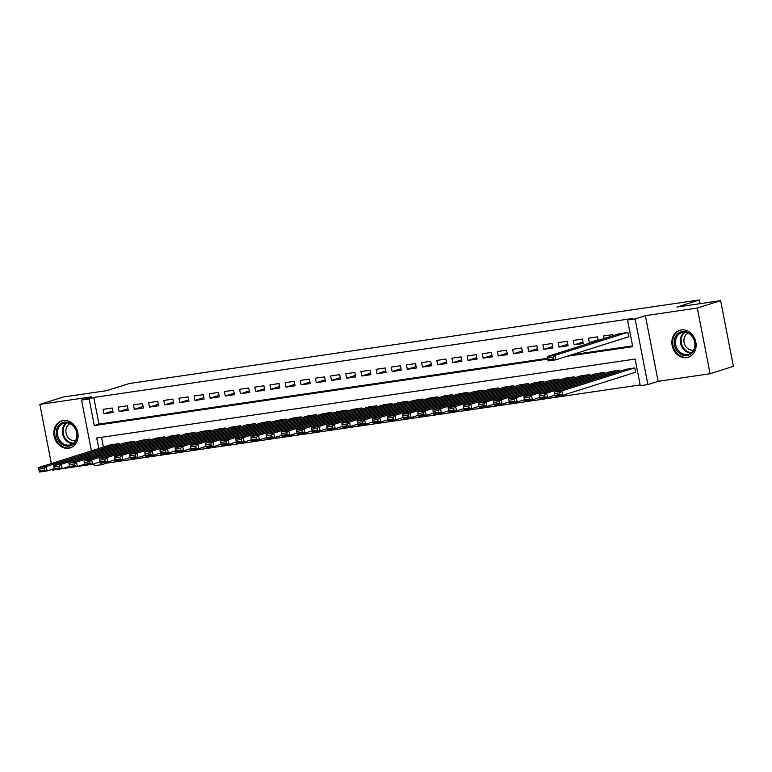 <?xml version="1.0" encoding="UTF-8"?>
<svg xmlns="http://www.w3.org/2000/svg" width="772" height="772" viewBox="0 0 772 772"><rect width="100%" height="100%" fill="white"/><g stroke="black" fill="none" stroke-linecap="round" stroke-linejoin="round"><path stroke-width="1.16" d="M68.65 448.223A14.147 11.908 -107.6 0 0 70.223 447.856A14.147 11.908 -107.6 0 0 77.576 431.702A14.147 11.908 -107.6 0 0 63.265 420.528A14.147 11.908 -107.6 0 0 61.683 420.885A14.147 11.908 -107.6 0 0 54.339 437.039A14.147 11.908 -107.6 0 0 68.65 448.223M686.675 357.629A14.147 11.908 -107.6 0 0 688.257 357.262A14.147 11.908 -107.6 0 0 695.611 341.108A14.147 11.908 -107.6 0 0 681.3 329.933A14.147 11.908 -107.6 0 0 679.717 330.3A14.147 11.908 -107.6 0 0 672.364 346.454A14.147 11.908 -107.6 0 0 686.675 357.629M106.372 462.235L106.555 463.152L101.894 464.628L94.309 465.738L93.933 463.818M52.448 469.222L52.621 470.109L62.214 468.71L61.345 464.271L59.261 466.153L53.953 466.925L54.291 468.7L59.608 467.928L59.261 466.153M62.252 468.691L77.383 466.481L76.515 462.042L74.421 463.924L69.113 464.705L69.461 466.481L74.768 465.699L74.421 463.924M77.422 466.471L92.544 464.262L91.685 459.822L89.591 461.704L84.283 462.486L84.63 464.262L89.938 463.48L89.591 461.704M92.582 464.252L93.981 464.04M91.414 450.867L81.543 400.05L91.8 396.798L39.854 404.412L63.169 397.03L106.768 390.642L129.146 383.549L699.403 299.961L677.025 307.053L720.633 300.655L733.4 366.353L710.086 373.735L697.319 308.047L645.373 315.661L635.115 318.913L647.882 384.601L640.306 385.71L635.124 359.077L96.712 438.004L98.768 448.542M645.373 315.661L658.14 381.349L710.086 373.735M658.14 381.349L647.882 384.601M106.555 463.152L640.152 384.938M39.854 404.412L51.348 463.567M720.633 300.655L697.319 308.047M112.21 408.002L103.11 409.334L103.979 413.773L113.079 412.441L112.21 408.002M127.38 405.782L118.28 407.114L119.139 411.553L128.239 410.212L127.38 405.782M142.55 403.553L133.45 404.885L134.309 409.324L143.409 407.992L142.55 403.553M157.71 401.334L148.61 402.666L149.478 407.105L158.578 405.773L157.71 401.334M172.88 399.105L163.78 400.446L164.639 404.885L173.739 403.544L172.88 399.105M188.05 396.885L178.95 398.217L179.808 402.656L188.908 401.324L188.05 396.885M203.21 394.666L194.11 395.997L194.978 400.436L204.078 399.105L203.21 394.666M218.38 392.437L209.28 393.778L210.138 398.207L219.238 396.876L218.38 392.437M233.549 390.217L224.449 391.549L225.308 395.988L234.408 394.656L233.549 390.217M248.709 387.998L239.609 389.329L240.478 393.768L249.578 392.437L248.709 387.998M263.879 385.768L254.779 387.1L255.638 391.539L264.738 390.207L263.879 385.768M279.049 383.549L269.949 384.881L270.808 389.32L279.908 387.988L279.049 383.549M294.209 381.32L285.109 382.661L285.978 387.1L295.078 385.759L294.209 381.32M309.379 379.1L300.279 380.432L301.138 384.871L310.238 383.539L309.379 379.1M324.539 376.881L315.439 378.212L316.308 382.651L325.408 381.32L324.539 376.881M339.709 374.652L330.609 375.993L331.477 380.432L340.577 379.091L339.709 374.652M354.879 372.432L345.779 373.764L346.638 378.203L355.738 376.871L354.879 372.432M370.039 370.213L360.939 371.544L361.807 375.983L370.907 374.652L370.039 370.213M385.209 367.983L376.109 369.315L376.977 373.754L386.068 372.422L385.209 367.983M400.378 365.764L391.279 367.096L392.137 371.535L401.237 370.203L400.378 365.764M415.539 363.544L406.439 364.876L407.307 369.315L416.407 367.974L415.539 363.544M430.708 361.315L421.608 362.647L422.467 367.086L431.567 365.754L430.708 361.315M445.878 359.096L436.778 360.428L437.637 364.867L446.737 363.535L445.878 359.096M461.038 356.867L451.938 358.208L452.807 362.647L461.907 361.306L461.038 356.867M476.208 354.647L467.108 355.979L467.967 360.418L477.067 359.086L476.208 354.647M491.378 352.428L482.278 353.759L483.137 358.198L492.237 356.867L491.378 352.428M506.538 350.198L497.438 351.54L498.307 355.969L507.407 354.637L506.538 350.198M521.708 347.979L512.608 349.311L513.467 353.75L522.567 352.418L521.708 347.979M536.878 345.76L527.778 347.091L528.637 351.53L537.737 350.198L536.878 345.76M552.038 343.53L542.938 344.862L543.806 349.301L552.906 347.969L552.038 343.53M567.208 341.311L558.108 342.643L558.967 347.082L568.067 345.75L567.208 341.311M582.377 339.082L573.278 340.423L574.136 344.862L583.236 343.521L582.377 339.082M598.223 340.394L597.538 336.862L588.438 338.194L589.306 342.633L592.732 342.131M612.92 335.733L612.707 334.643L603.607 335.974L604.1 338.532M634.883 372.471L635.636 372.365L634.777 367.926L625.696 369.383M101.528 437.299L103.429 447.056M619.819 371.245L619.607 370.145L610.536 371.602M604.659 373.465L604.437 372.374L595.366 373.831M589.49 375.694L589.277 374.594L580.197 376.051M574.32 377.913L574.107 376.813L565.036 378.27M559.16 380.133L558.947 379.042L549.867 380.5M543.99 382.362L543.778 381.262L534.697 382.719M528.82 384.581L528.608 383.491L519.537 384.938M513.66 386.801L513.448 385.71L504.367 387.168M498.49 389.03L498.278 387.93L489.197 389.387M483.32 391.25L483.108 390.159L474.037 391.607M468.16 393.469L467.948 392.379L458.867 393.836M452.99 395.698L452.778 394.598L443.697 396.055M437.82 397.918L437.608 396.827L428.537 398.284M422.66 400.147L422.448 399.047L413.367 400.504M407.491 402.366L407.278 401.266L398.198 402.723M392.321 404.586L392.108 403.495L383.037 404.953M377.161 406.815L376.948 405.715L367.868 407.172M361.991 409.035L361.778 407.944L352.698 409.392M346.821 411.254L346.609 410.164L337.538 411.621M331.661 413.483L331.449 412.383L322.368 413.84M316.491 415.703L316.279 414.612L307.208 416.069M301.321 417.932L301.109 416.832L292.038 418.289M286.161 420.151L285.949 419.051L276.868 420.508M270.991 422.371L270.779 421.28L261.708 422.738M255.831 424.6L255.609 423.5L246.538 424.957M240.661 426.82L240.449 425.729L231.368 427.177M225.492 429.039L225.279 427.949L216.208 429.406M210.331 431.268L210.109 430.168L201.038 431.625M195.162 433.488L194.949 432.397L185.869 433.845M179.992 435.707L179.78 434.617L170.708 436.074M164.832 437.936L164.619 436.836L155.539 438.293M149.662 440.156L149.45 439.065L140.369 440.522M134.492 442.385L134.28 441.285L125.209 442.742M119.332 444.604L119.12 443.514L110.039 444.962M567.024 356.278L632.712 346.657L627.53 320.023L632.2 318.547L93.788 397.464L98.961 424.098L547.599 358.333M571.695 354.802L632.558 345.885M627.974 336.968L628.736 336.853L627.877 332.414L618.797 333.871M700.127 303.666L699.403 299.961M81.543 400.05L89.127 398.941L94.3 425.575L547.744 359.105M93.788 397.464L89.127 398.941M627.53 320.023L635.115 318.913M101.566 462.939L101.894 464.628M98.961 424.098L94.3 425.575M598.117 339.844L589.306 342.633M582.957 342.064L574.136 344.862M567.787 344.283L558.967 347.082M552.617 346.512L543.806 349.301M537.457 348.732L528.637 351.53M522.287 350.961L513.467 353.75M507.117 353.18L498.307 355.969M491.957 355.4L483.137 358.198M476.787 357.629L467.967 360.418M461.617 359.848L452.807 362.647M446.457 362.068L437.637 364.867M431.287 364.297L422.467 367.086M416.118 366.517L407.307 369.315M400.957 368.746L392.137 371.535M385.788 370.965L376.977 373.754M370.618 373.185L361.807 375.983M355.458 375.414L346.638 378.203M340.288 377.633L331.477 380.432M325.118 379.853L316.308 382.651M309.958 382.082L301.138 384.871M294.788 384.302L285.978 387.1M279.628 386.521L270.808 389.32M264.458 388.75L255.638 391.539M249.288 390.97L240.478 393.768M234.128 393.199L225.308 395.988M218.958 395.418L210.138 398.207M203.789 397.638L194.978 400.436M188.629 399.867L179.808 402.656M173.459 402.087L164.639 404.885M158.289 404.306L149.478 407.105M143.129 406.535L134.309 409.324M127.959 408.755L119.139 411.553M112.789 410.984L103.979 413.773M627.115 332.529L554.943 355.4L555.801 359.839L628.717 336.737M619.53 333.639L547.358 356.51L554.943 355.4L552.848 357.282L547.541 358.063L547.888 359.839L553.196 359.057L552.848 357.282M553.196 359.057L555.801 359.839L548.216 360.949L547.888 359.839M547.541 358.063L547.358 356.51M634.015 368.032L561.842 390.912L554.257 392.022L626.43 369.151M559.748 392.794L561.842 390.912L562.701 395.351L555.126 396.461L554.788 395.341L560.096 394.569L559.748 392.794L554.441 393.566L554.788 395.341M635.617 372.239L562.701 395.351L560.096 394.569M554.257 392.022L554.441 393.566M682.4 331.564A12.246 10.306 72.4 0 1 694.974 342.044A12.246 10.306 72.4 0 1 687.061 355.525A12.246 10.306 72.4 0 1 674.496 345.045A12.246 10.306 72.4 0 1 682.4 331.564M687.36 354.493A11.339 9.544 -107.6 0 0 688.624 354.203A11.339 9.544 -107.6 0 0 694.51 341.253A11.339 9.544 -107.6 0 0 683.046 332.298A11.339 9.544 -107.6 0 0 681.772 332.597A11.339 9.544 -107.6 0 0 675.886 345.538A11.339 9.544 -107.6 0 0 687.36 354.493M693.536 350.073A8.926 7.517 72.4 0 1 693.266 350.121A8.926 7.517 72.4 0 1 684.359 343.492A8.926 7.517 72.4 0 1 688.17 333.137M681.232 329.943A14.05 11.831 -107.6 0 0 680.489 330.146A14.05 11.831 -107.6 0 0 673.184 346.203A14.05 11.831 -107.6 0 0 687.408 357.301A14.05 11.831 -107.6 0 0 688.981 356.944A14.05 11.831 -107.6 0 0 689.705 356.683M74.401 426.839A12.246 10.306 72.4 0 1 73.832 443.765A12.246 10.306 72.4 0 1 59 441.43A12.246 10.306 72.4 0 1 59.56 424.503A12.246 10.306 72.4 0 1 74.401 426.839M60.033 440.735A11.339 9.544 -107.6 0 0 70.59 444.788A11.339 9.544 -107.6 0 0 74.295 427.234A11.339 9.544 -107.6 0 0 63.738 423.181A11.339 9.544 -107.6 0 0 60.033 440.735M75.502 440.658A8.926 7.517 72.4 0 1 67.917 437.29A8.926 7.517 72.4 0 1 70.136 423.731M63.198 420.537A14.05 11.831 -107.6 0 0 62.455 420.74A14.05 11.831 -107.6 0 0 57.861 442.51A14.05 11.831 -107.6 0 0 70.947 447.528A14.05 11.831 -107.6 0 0 71.671 447.277M618.854 370.261L546.673 393.131L539.097 394.241L611.27 371.371M544.588 395.013L546.673 393.131L547.541 397.57L539.956 398.68L539.618 397.57L544.936 396.789L544.588 395.013L539.281 395.795L539.618 397.57M554.779 395.274L547.541 397.57L544.936 396.789M539.097 394.241L539.281 395.795M603.685 372.48L531.512 395.351L523.927 396.461L596.1 373.59M529.418 397.233L531.512 395.351L532.371 399.79L524.786 400.9L524.458 399.79L529.766 399.008L529.418 397.233L524.111 398.014L524.458 399.79M539.609 397.503L532.371 399.79L529.766 399.008M523.927 396.461L524.111 398.014M588.515 374.709L516.343 397.58L508.758 398.69L580.93 375.819M514.248 399.462L516.343 397.58L517.211 402.019L509.626 403.129L509.288 402.009L514.596 401.237L514.248 399.462L508.941 400.234L509.288 402.009M524.439 399.722L517.211 402.019L514.596 401.237M508.758 398.69L508.941 400.234M573.355 376.929L501.173 399.8L493.597 400.909L565.77 378.039M499.088 401.681L501.173 399.8L502.041 404.238L494.456 405.348L494.119 404.238L499.436 403.457L499.088 401.681L493.781 402.463L494.119 404.238M509.279 401.942L502.041 404.238L499.436 403.457M493.597 400.909L493.781 402.463M558.185 379.148L486.013 402.019L478.428 403.138L550.6 380.258M483.919 403.901L486.013 402.019L486.871 406.458L479.287 407.577L478.958 406.458L484.266 405.676L483.919 403.901L478.611 404.682L478.958 406.458M494.109 404.171L486.871 406.458L484.266 405.676M478.428 403.138L478.611 404.682M543.015 381.378L470.843 404.248L463.258 405.358L535.43 382.487M468.749 406.13L470.843 404.248L471.711 408.687L464.126 409.797L463.789 408.678L469.096 407.905L468.749 406.13L463.441 406.902L463.789 408.678M478.939 406.39L471.711 408.687L469.096 407.905M463.258 405.358L463.441 406.902M527.855 383.597L455.673 406.468L448.098 407.577L520.27 384.707M453.589 408.349L455.673 406.468L456.541 410.907L448.957 412.016L448.628 410.907L453.936 410.125L453.589 408.349L448.281 409.131L448.628 410.907M463.779 408.61L456.541 410.907L453.936 410.125M448.098 407.577L448.281 409.131M512.685 385.817L440.513 408.697L432.928 409.807L505.1 386.936M438.419 410.579L440.513 408.697L441.372 413.126L433.787 414.246L433.459 413.126L438.766 412.354L438.419 410.579L433.111 411.351L433.459 413.126M448.609 410.839L441.372 413.126L438.766 412.354M432.928 409.807L433.111 411.351M497.515 388.046L425.343 410.916L417.758 412.026L489.94 389.156M423.259 412.798L425.343 410.916L426.212 415.355L418.627 416.465L418.289 415.355L423.596 414.574L423.259 412.798L417.942 413.58L418.289 415.355M433.439 413.059L426.212 415.355L423.596 414.574M417.758 412.026L417.942 413.58M482.355 390.265L410.183 413.136L402.598 414.246L474.77 391.375M408.089 415.018L410.183 413.136L411.042 417.575L403.457 418.685L403.129 417.575L408.436 416.793L408.089 415.018L402.781 415.799L403.129 417.575M418.279 415.288L411.042 417.575L408.436 416.793M402.598 414.246L402.781 415.799M467.185 392.494L395.013 415.365L387.428 416.475L459.601 393.604M392.919 417.247L395.013 415.365L395.872 419.804L388.287 420.914L387.959 419.794L393.266 419.022L392.919 417.247L387.612 418.019L387.959 419.794M403.109 417.507L395.872 419.804L393.266 419.022M387.428 416.475L387.612 418.019M452.016 394.714L379.843 417.584L372.258 418.694L444.44 395.824M377.759 419.466L379.843 417.584L380.712 422.023L373.127 423.133L372.789 422.023L378.097 421.242L377.759 419.466L372.442 420.248L372.789 422.023M387.949 419.727L380.712 422.023L378.097 421.242M372.258 418.694L372.442 420.248M436.855 396.933L364.683 419.804L357.098 420.923L429.271 398.043M362.589 421.686L364.683 419.804L365.542 424.243L357.957 425.353L357.629 424.243L362.937 423.461L362.589 421.686L357.282 422.467L357.629 424.243M372.779 421.956L365.542 424.243L362.937 423.461M357.098 420.923L357.282 422.467M421.686 399.163L349.513 422.033L341.928 423.143L414.101 400.272M347.419 423.915L349.513 422.033L350.372 426.472L342.787 427.582L342.459 426.462L347.767 425.69L347.419 423.915L342.112 424.687L342.459 426.462M357.61 424.175L350.372 426.472L347.767 425.69M341.928 423.143L342.112 424.687M406.516 401.382L334.344 424.253L326.759 425.362L398.941 402.492M332.259 426.134L334.344 424.253L335.212 428.692L327.627 429.801L327.289 428.692L332.597 427.91L332.259 426.134L326.952 426.916L327.289 428.692M342.45 426.395L335.212 428.692L332.597 427.91M326.759 425.362L326.952 426.916M391.356 403.602L319.183 426.472L311.598 427.591L383.771 404.721M317.089 428.363L319.183 426.472L320.042 430.911L312.457 432.03L312.129 430.911L317.437 430.139L317.089 428.363L311.782 429.135L312.129 430.911M327.28 428.624L320.042 430.911L317.437 430.139M311.598 427.591L311.782 429.135M376.186 405.831L304.014 428.701L296.429 429.811L368.601 406.94M301.92 430.583L304.014 428.701L304.872 433.14L297.297 434.25L296.959 433.14L302.267 432.359L301.92 430.583L296.612 431.365L296.959 433.14M312.11 430.844L304.872 433.14L302.267 432.359M296.429 429.811L296.612 431.365M361.016 408.05L288.844 430.921L281.259 432.03L353.441 409.16M286.759 432.803L288.844 430.921L289.712 435.36L282.127 436.469L281.79 435.36L287.097 434.578L286.759 432.803L281.452 433.584L281.79 435.36M296.95 433.073L289.712 435.36L287.097 434.578M281.259 432.03L281.452 433.584M345.856 410.27L273.684 433.15L266.099 434.26L338.271 411.389M271.59 435.032L273.684 433.15L274.543 437.589L266.958 438.699L266.63 437.579L271.937 436.807L271.59 435.032L266.282 435.804L266.63 437.579M281.78 435.292L274.543 437.589L271.937 436.807M266.099 434.26L266.282 435.804M330.686 412.499L258.514 435.369L250.929 436.479L323.101 413.609M256.42 437.251L258.514 435.369L259.373 439.808L251.797 440.918L251.46 439.808L256.767 439.027L256.42 437.251L251.112 438.033L251.46 439.808M266.61 437.512L259.373 439.808L256.767 439.027M250.929 436.479L251.112 438.033M315.516 414.718L243.344 437.589L235.769 438.708L307.941 415.828M241.26 439.471L243.344 437.589L244.213 442.028L236.628 443.138L236.29 442.028L241.597 441.246L241.26 439.471L235.952 440.252L236.29 442.028M251.45 439.741L244.213 442.028L241.597 441.246M235.769 438.708L235.952 440.252M300.356 416.948L228.184 439.818L220.599 440.928L292.771 418.057M226.09 441.7L228.184 439.818L229.043 444.257L221.458 445.367L221.13 444.247L226.437 443.475L226.09 441.7L220.782 442.472L221.13 444.247M236.28 441.96L229.043 444.257L226.437 443.475M220.599 440.928L220.782 442.472M285.186 419.167L213.014 442.038L205.429 443.147L277.602 420.277M210.92 443.919L213.014 442.038L213.873 446.477L206.298 447.586L205.96 446.477L211.267 445.695L210.92 443.919L205.613 444.701L205.96 446.477M221.11 444.18L213.873 446.477L211.267 445.695M205.429 443.147L205.613 444.701M270.026 421.387L197.844 444.257L190.269 445.376L262.441 422.506M195.76 446.139L197.844 444.257L198.713 448.696L191.128 449.815L190.79 448.696L196.098 447.914L195.76 446.139L190.452 446.92L190.79 448.696M205.95 446.409L198.713 448.696L196.098 447.914M190.269 445.376L190.452 446.92M254.857 423.616L182.684 446.486L175.099 447.596L247.272 424.725M180.59 448.368L182.684 446.486L183.543 450.925L175.958 452.035L175.63 450.916L180.938 450.144L180.59 448.368L175.283 449.14L175.63 450.916M190.78 448.628L183.543 450.925L180.938 450.144M175.099 447.596L175.283 449.14M239.687 425.835L167.514 448.706L159.929 449.815L232.102 426.945M165.42 450.587L167.514 448.706L168.373 453.145L160.798 454.254L160.46 453.145L165.768 452.363L165.42 450.587L160.113 451.369L160.46 453.145M175.611 450.848L168.373 453.145L165.768 452.363M159.929 449.815L160.113 451.369M224.527 428.055L152.345 450.935L144.769 452.045L216.942 429.174M150.26 452.817L152.345 450.935L153.213 455.364L145.628 456.484L145.29 455.364L150.598 454.592L150.26 452.817L144.953 453.589L145.29 455.364M160.451 453.077L153.213 455.364L150.598 454.592M144.769 452.045L144.953 453.589M209.357 430.284L137.184 453.154L129.6 454.264L201.772 431.394M135.09 455.036L137.184 453.154L138.043 457.593L130.458 458.703L130.13 457.593L135.438 456.812L135.09 455.036L129.783 455.818L130.13 457.593M145.281 455.297L138.043 457.593L135.438 456.812M129.6 454.264L129.783 455.818M194.187 432.503L122.015 455.374L114.43 456.484L186.602 433.613M119.921 457.256L122.015 455.374L122.883 459.813L115.298 460.923L114.96 459.813L120.268 459.031L119.921 457.256L114.613 458.037L114.96 459.813M130.111 457.526L122.883 459.813L120.268 459.031M114.43 456.484L114.613 458.037M179.027 434.732L106.845 457.603L99.27 458.713L171.442 435.842M104.76 459.485L106.845 457.603L107.713 462.042L100.128 463.152L99.791 462.032L105.108 461.26L104.76 459.485L99.453 460.257L99.791 462.032M114.951 459.745L107.713 462.042L105.108 461.26M99.27 458.713L99.453 460.257M163.857 436.952L91.685 459.822L84.1 460.932L156.272 438.062M99.781 461.965L92.544 464.262L89.938 463.48M84.63 464.262L84.959 465.371M84.1 460.932L84.283 462.486M148.687 439.171L76.515 462.042L68.93 463.161L141.102 440.281M84.611 464.194L77.383 466.481L74.768 465.699M69.461 466.481L69.798 467.6M68.93 463.161L69.113 464.705M133.527 441.401L61.345 464.271L53.77 465.381L125.942 442.51M69.451 466.413L62.214 468.71L59.608 467.928M54.291 468.7L54.629 469.82M53.77 465.381L53.953 466.925M118.357 443.62L46.185 466.491L38.6 467.6L110.772 444.73M44.091 468.372L46.185 466.491L47.044 470.93L39.459 472.039L39.131 470.93L44.438 470.148L44.091 468.372L38.783 469.154L39.131 470.93M54.281 468.633L47.044 470.93L44.438 470.148M38.6 467.6L38.783 469.154M690.93 353.036A11.339 9.544 72.4 0 1 680.962 344.737A11.339 9.544 72.4 0 1 684.33 332.211M685.15 332.259A10.962 9.235 -107.6 0 0 681.715 344.495A10.962 9.235 -107.6 0 0 691.567 352.524M72.896 443.63A11.339 9.544 72.4 0 1 64.896 439.2A11.339 9.544 72.4 0 1 66.296 422.805M67.116 422.853A10.962 9.235 -107.6 0 0 65.591 438.834A10.962 9.235 -107.6 0 0 73.543 443.118M680.489 330.146L681.029 329.972M688.981 356.944L689.512 356.77M62.455 420.74L62.995 420.566M70.947 447.528L71.487 447.364"/></g></svg>
